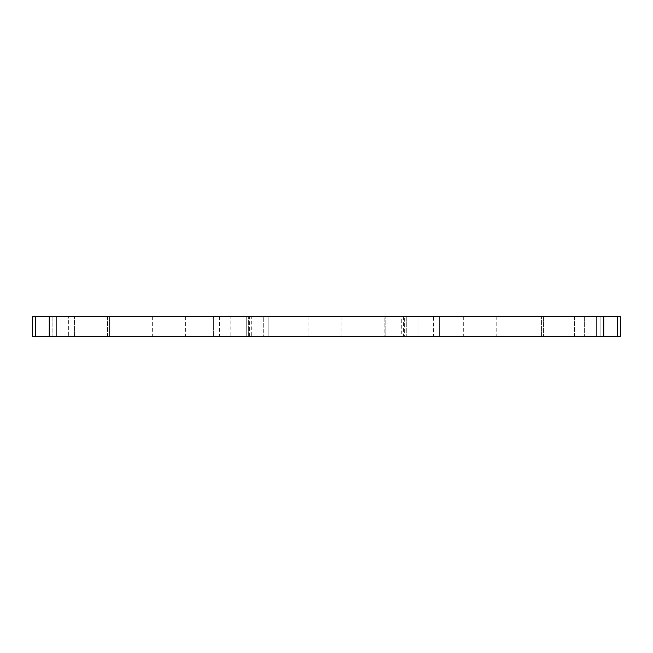 <?xml version="1.0" encoding="UTF-8"?>
<svg xmlns="http://www.w3.org/2000/svg" width="653" height="653" viewBox="0 0 653 653"><rect width="100%" height="100%" fill="white"/><g stroke="black" fill="none" stroke-linecap="round" stroke-linejoin="round"><path stroke-width="0.49" stroke-dasharray="3.27 2.45" d="M600.891 336.23L543.484 336.23L600.891 336.23L543.484 336.23L600.891 336.23L543.484 336.23L600.891 336.23L543.484 336.23L600.891 336.23L600.891 316.77L584.345 316.77L600.891 316.77L600.891 336.23L600.891 316.77L543.484 316.77L600.891 316.77L543.484 316.77L600.891 316.77L600.891 336.23M109.516 336.23L52.109 336.23L109.516 336.23L52.109 336.23L109.516 336.23L109.516 316.77L92.979 316.77L109.516 316.77L109.516 336.23L109.516 316.77L52.109 316.77L109.516 316.77L52.109 316.77L109.516 316.77L109.516 336.23M433.535 316.77L219.465 316.77L433.535 316.77L433.535 336.23L219.465 336.23L433.535 336.23M219.465 316.77L219.465 336.23M246.72 316.77L246.72 336.23L263.257 336.23L263.257 316.77L230.174 316.77L246.712 316.77L246.72 336.23L213.637 336.23L246.72 336.23L213.637 336.23L246.72 336.23L230.174 336.23L230.174 316.77L230.174 336.23L263.257 336.23L263.257 316.77L213.637 316.77L213.637 336.23L213.637 316.77L246.72 316.77M439.363 316.77L439.363 336.23L406.28 336.23L439.363 336.23L406.28 336.23L439.363 336.23L439.363 316.77L406.28 316.77L406.28 336.23L406.28 316.77L439.363 316.77M109.516 316.77L68.655 316.77L109.516 316.77M600.891 316.77L543.484 316.77L600.891 316.77M107.574 336.23L107.574 316.77L74.491 316.77L107.574 316.77L107.574 336.23L74.491 336.23L107.574 336.23M418.94 336.23L418.94 316.77L385.858 316.77L418.94 316.77L418.94 336.23L385.858 336.23L418.94 336.23M574.616 336.23L574.616 316.77L541.533 316.77L574.616 316.77L574.616 336.23L541.533 336.23L574.616 336.23M480.233 336.23L496.778 336.23L480.233 336.23M480.233 316.77L496.778 316.77L480.233 316.77M324.557 336.23L308.012 336.23L324.557 336.23M324.557 316.77L308.012 316.77L324.557 316.77M168.874 336.23L152.329 336.23L168.874 336.23M168.874 316.77L152.329 316.77L168.874 316.77M251.266 336.23L268.122 336.23L251.266 336.23L251.266 316.77L404.338 316.77L251.266 316.77M401.734 336.23L384.878 336.23L404.338 336.23L404.338 316.77L404.338 336.23L401.734 336.23L401.734 316.77M596.858 316.77L596.858 336.23L620.35 336.23L620.35 316.77L32.65 316.77L32.65 336.23L56.142 336.23L56.142 316.77M68.655 316.77L92.979 316.77L52.109 316.77L68.655 316.77L68.655 336.23L52.109 336.23L92.979 336.23L52.109 336.23L68.655 336.23L68.655 316.77M596.858 336.23L56.142 336.23M268.122 336.23L384.878 336.23L384.878 316.77L384.878 336.23L268.122 336.23L268.122 316.77L268.122 336.23M74.491 336.23L74.491 316.77L74.491 336.23M385.858 336.23L385.858 316.77L385.858 336.23M541.533 336.23L541.533 316.77L541.533 336.23M248.662 336.23L248.662 316.77L248.662 336.23M403.481 316.77L403.481 336.23M584.345 316.77L584.345 336.23L584.345 316.77M92.979 316.77L92.979 336.23L92.979 316.77M603.739 336.23L603.739 316.77M617.501 316.77L617.501 336.23M49.261 316.77L49.261 336.23M35.499 336.23L35.499 316.77M249.519 336.23L249.519 316.77M560.021 316.77L560.021 336.23L560.021 316.77M463.695 316.77L463.695 336.23M308.012 316.77L308.012 336.23M152.329 316.77L152.329 336.23M185.411 316.77L185.411 336.23M341.095 316.77L341.095 336.23M496.778 316.77L496.778 336.23M543.484 316.77L543.484 336.23L543.484 316.77M52.109 316.77L52.109 336.23L52.109 316.77"/><path stroke-width="0.98" d="M32.65 316.77L56.142 316.77L56.142 336.23L32.65 336.23L32.65 316.77M596.858 316.77L620.35 316.77L620.35 336.23L596.858 336.23L596.858 316.77L56.142 316.77M596.858 336.23L56.142 336.23M617.501 336.23L617.501 316.77M603.739 316.77L603.739 336.23M49.261 336.23L49.261 316.77M35.499 316.77L35.499 336.23"/></g></svg>
